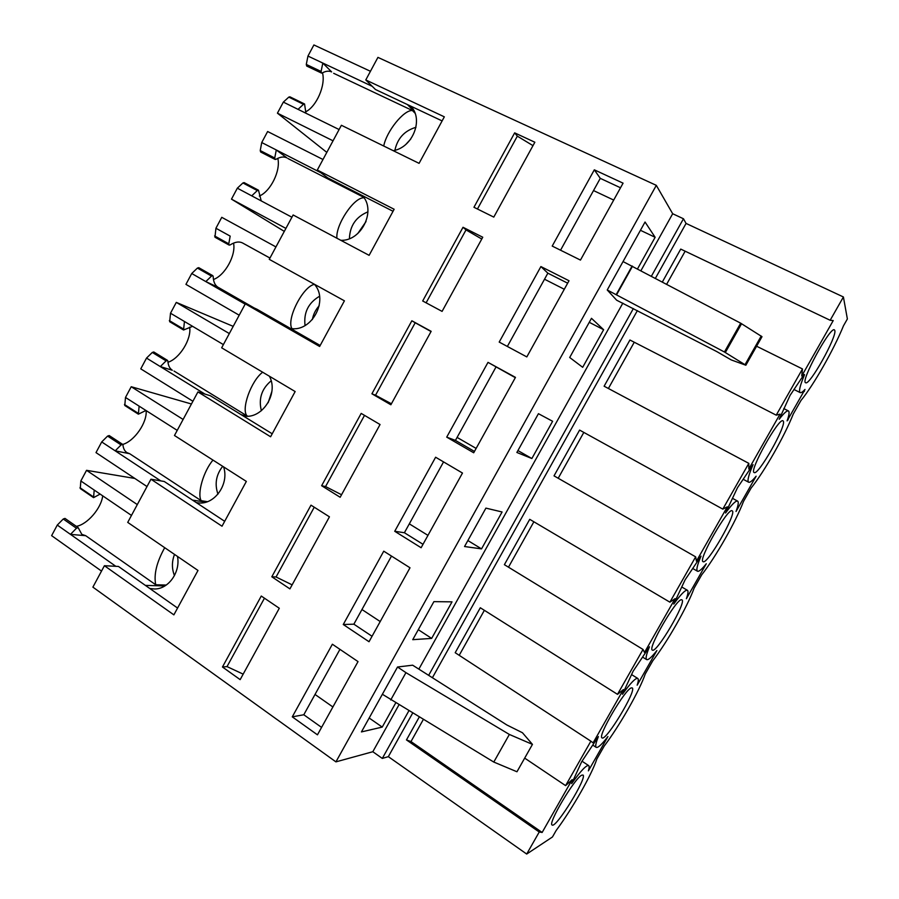 <?xml version="1.0" encoding="UTF-8"?>
<svg xmlns="http://www.w3.org/2000/svg" width="899" height="899" viewBox="0 0 899 899"><rect width="100%" height="100%" fill="white"/><g stroke="black" fill="none" stroke-linecap="round" stroke-linejoin="round"><path stroke-width="1.35" d="M288.804 97.114L283.342 102.115L298.041 109.352L303.502 104.306L288.804 97.114L289.883 96.811L304.559 103.981L303.502 104.306M321.494 73.066L306.705 66.043L306.289 64.436L307.952 56.064L322.82 63.065L321.089 71.448L321.494 73.066L322.202 72.988C325.753 71.021 328.899 70.661 331.641 71.909L322.82 63.065L372.265 86.349M410.787 139.008L406 144.256M370.444 71.291L313.897 44.95L307.952 56.064M532.972 145.638L517.33 136.154L477.448 209.018M333.035 140.806L277.431 113.173L326.809 152.38M394.897 150.29C397.482 138.356 404.505 130.692 415.979 127.298M305.559 111.858C316.482 106.678 325.887 85.135 322.483 72.83M283.342 102.115L277.431 113.173M393.245 150.684C412.81 147.526 423.957 119.106 410.708 106.116M298.041 109.352L339.103 129.546M305.93 113.229L304.559 103.981M415.023 113.184L412.416 110.521C403.775 109.723 386.401 131.524 383.738 146.031M242.91 182.969L237.336 188.183L251.731 195.847L257.294 190.577L242.91 182.969L244.112 182.609L258.485 190.206L257.294 190.577M275.116 159.449L260.643 151.998L260.238 150.56L261.733 142.536L276.296 149.964L274.734 158.01L275.116 159.449L275.948 159.348C280.14 156.853 283.803 156.359 286.916 157.887L276.296 149.964L320.887 172.743M366.039 221.547L357.768 233.538M322.988 159.494L267.632 131.512L261.733 142.536M481.763 239.033L466.019 229.897L426.115 302.817M285.904 228.402L231.481 199.14L284.298 231.391M349.408 238.651C349.913 225.683 356.083 216.749 367.938 211.838M259.328 196.038C270.599 191.465 280.893 170.529 277.802 158.336M237.336 188.183L231.481 199.14M340.845 240.314C361.634 241.258 376.557 210.231 362.308 195.577M251.731 195.847L291.917 217.232M261.227 200.904L258.485 190.206M364.039 197.836C354.217 196.724 335.428 224.952 336.911 238.224M212.816 275.678L213.187 276.499C213.366 281.837 215.03 285.455 218.176 287.354L205.826 281.589L211.49 276.094L197.409 268.071L198.746 267.666L212.816 275.678L211.49 276.094M245.157 304.143L191.734 273.51L197.409 268.071M229.144 245.09L214.962 237.224L215.929 228.256L230.178 236.111L228.784 243.82L229.144 245.09L230.088 244.955C234.987 241.865 239.168 241.224 242.651 243.022L269.958 258.047M319.224 305.727C315.616 309.694 313.324 314.324 312.346 319.617M275.948 246.922L221.761 217.322L215.929 228.256M431.037 331.54L415.203 322.752L375.524 395.245L371.916 393.784L411.854 320.786L431.16 331.326L390.874 404.775L371.916 393.784M239.201 315.212L185.936 284.365L191.734 273.51M391.425 403.775L375.524 395.245M305.053 325.528C303.536 312.605 308.357 302.851 319.527 296.265M213.456 279.499C224.986 275.431 236.167 255.181 233.538 243.112M290.433 328.427C311.526 332.664 329.124 300.266 314.358 284.23M314.448 284.342C302.952 286.343 286.23 319.1 291.894 328.584M167.54 360.398L167.877 361.095C168.158 365.488 169.653 368.545 172.35 370.264L160.314 366.578L166.09 360.881L152.313 352.43L153.774 351.97L167.54 360.398L166.09 360.881M204.961 394.088L146.526 358.083L152.313 352.43M183.553 330L169.675 321.718L170.507 313.223L184.452 321.494L183.553 330L192.622 326.337M271.88 391.38L268.16 402.707M229.324 333.563L176.294 302.39L233.201 326.359M192.903 401.257L140.772 368.86L146.526 358.083M341.541 494.742L325.562 486.55L321.628 485.718L361.184 413.405L380.052 424.519L340.159 497.271L321.628 485.718M364.511 415.372L325.562 486.55M261.373 410.753C258.406 398.763 261.665 388.795 271.138 380.839M167.978 362.275C179.665 358.566 191.678 339.08 189.655 327.135M176.294 302.39L170.507 313.223M223.39 344.598L184.452 321.494M243.112 415.877C261.654 420.114 279.128 393.908 269.419 376.232M262.665 372.22C251.214 380.637 240.763 409.551 247.101 415.956L174.024 371.04M122.657 444.376L122.961 444.949C123.309 448.522 124.624 451.062 126.883 452.59L129.681 453.714L115.207 450.837L121.073 444.926L107.588 436.082L109.184 435.554L122.657 444.376L121.073 444.926M160.752 480.886L101.711 441.937L107.588 436.082M138.367 414.181L124.781 405.494L125.489 397.459L139.131 406.146L138.367 414.181L145.941 410.472M183.115 419.451L131.22 386.727L191.431 403.988M147.009 486.55L96.002 452.613L101.711 441.937M292.13 584.856L276.06 576.989L271.813 576.787L310.998 505.159L329.439 516.824L289.916 588.89L271.813 576.787M314.245 507.216L276.06 576.989M217.963 494.158C214.49 484.1 216.063 474.818 222.705 466.311M122.736 444.443C134.468 441.106 147.301 422.474 146.132 410.596M131.22 386.727L125.489 397.459M177.227 430.385L139.131 406.146M196.218 502.552L197.791 502.811C214.176 505.586 229.571 484.235 223.581 466.873M212.996 460.108C203.68 470.806 196.881 493.753 201.219 500.721L129.681 453.714M78.168 527.634L81.809 534.343L85.72 535.703L70.482 534.366L76.449 528.252L63.256 519.004L64.986 518.408L78.168 527.634L76.449 528.252M115.814 566.303L57.278 525.072L63.256 519.004M93.563 497.641L80.269 488.562L80.843 480.976L94.204 490.056L93.563 497.641L100.115 494.09M137.3 504.586L86.54 470.323L134.828 478.448M101.52 571.09L51.625 535.658L57.278 525.072M243.168 674.138L227.02 666.597L222.458 667.002L261.272 596.037L279.297 608.252L240.157 679.633L222.458 667.002M264.452 598.195L227.02 666.597M174.462 575.596C171.731 568.64 171.754 561.583 174.518 554.402M76.336 526.353C87.327 524.533 101.317 508.227 102.7 495.843M86.54 470.323L80.843 480.976M131.468 515.419L94.204 490.056M149.74 588.463L154.347 588.98C168.383 589.362 180.632 572.225 177.496 556.447M164.708 547.693C156.662 562.156 153.673 574.506 155.729 584.766L85.72 535.703M607.241 289.984L724.437 352.003L745.855 365.23L731.247 359.926L716.728 351.554L616.658 300.21L607.241 289.984L645.044 222.019L655.135 237.291L637.537 268.857M640.436 230.29L655.135 237.291M335.923 761.869L656.315 185.351L377.928 57.379L365.781 79.955L444.331 116.836L419.08 163.348L341.395 125.276L317.302 170.057L394.144 209.265L369.118 255.338L293.13 214.973L269.262 259.339L344.418 300.828L319.628 346.475L245.315 303.851L221.66 347.812L295.153 391.548L270.599 436.768L197.926 391.93L174.473 435.498L246.348 481.414L222.019 526.218L150.953 479.212L127.725 522.386L197.994 570.46L173.878 614.86L104.408 565.718L92.889 587.137L335.923 761.869L372.815 751.721L382.3 758.419L388.334 756.655L412.619 713.154M581.765 775.185L582.934 775.028C587.856 776.781 555.863 828.788 552.132 825.001C547.48 823.9 574.967 777.725 581.765 775.185M631.446 687.881L632.166 687.915C637.2 689.657 605.926 741.63 602.06 737.877C597.116 736.753 625.558 688.398 631.446 687.881M681.588 599.768L681.903 599.858C687.061 601.566 656.36 653.809 652.371 650.101C647.156 648.954 676.689 598.071 681.588 599.768M732.191 510.846C737.382 512.565 707.142 565.302 703.074 561.65C697.602 560.504 728.336 506.822 732.179 510.846L732.191 510.846M783.254 421.092C786.962 425.07 758.093 476.065 754.171 472.526C748.597 471.582 779.028 416.967 783.007 420.856L783.254 421.092M834.811 330.506C837.093 336.631 809.415 386.121 805.65 382.716C800.009 381.996 830.316 326.146 834.396 329.877L834.811 330.506M526.702 854.05L552.458 836.98L556.133 830.53C572.405 808.617 591.834 774.522 596.812 759.071L604.218 746.058C619.771 725.459 639.358 691.073 645.268 673.958L652.753 660.821C667.552 641.571 687.308 606.892 694.163 588.081L701.703 574.832C715.75 556.942 735.674 521.959 743.495 501.44L751.103 488.067C764.375 471.559 784.479 436.285 793.278 414.001L800.953 400.505C813.426 385.424 833.71 349.835 843.498 325.775L847.375 318.965L843.408 296.973L830.159 320.269L833.227 320.572L801.739 375.951L802.481 368.95L776.219 415.158L780.017 414.147L748.822 468.997L748.811 463.356L722.796 509.115L727.302 506.834L696.422 561.156L695.657 556.852L669.901 602.173L675.104 598.644L644.504 652.449L643.021 649.449L617.501 694.343L623.389 689.578L593.082 742.877L590.879 741.169L565.606 785.625L572.169 779.658L542.142 832.463L539.243 832.002L526.702 854.05L388.334 756.655M804.549 374.681C800.031 385.457 798.582 391.436 800.177 392.605C801.076 392.998 802.672 391.953 804.998 389.458L787.108 420.878C789.165 415.023 789.603 411.708 788.434 410.944C786.996 410.36 783.917 413.124 779.197 419.26L790.086 395.346L804.099 374.456M736.045 511.464C738.281 505.407 738.809 501.957 737.641 501.136C735.854 500.473 731.831 504.429 725.549 513.003L737.562 487.573L753.07 464.626C748.552 475.155 747.08 481.021 748.653 482.224C749.901 482.752 752.396 480.751 756.126 476.2L736.045 511.464M686.386 598.712C688.106 593.823 688.454 591.014 687.42 590.295C685.476 589.598 680.925 594.183 673.756 604.061L685.094 579.833L701.018 556.133C697.231 565.111 696.062 570.146 697.489 571.225C698.894 571.82 701.827 569.337 706.277 563.763L686.386 598.712M637.166 685.173C638.447 681.307 638.65 679.06 637.773 678.442C635.66 677.722 630.547 682.993 622.456 694.253L633.121 671.227L649.46 646.774C646.325 654.36 645.403 658.641 646.684 659.608C648.246 660.248 651.64 657.225 656.877 650.539L637.166 685.173M588.384 770.87C589.294 767.881 589.396 766.117 588.665 765.588C586.384 764.892 580.709 770.893 571.64 783.613L581.653 761.756L598.386 736.573C595.835 742.922 595.116 746.518 596.239 747.372C597.959 748.047 601.847 744.439 607.926 736.539L588.384 770.87M419.204 717.121L406.46 739.922L539.243 832.002M524.679 758.115L565.606 785.625M617.501 694.343L480.313 607.758L455.197 652.708L590.879 741.169M669.901 602.173L529.725 519.33L504.384 564.684L643.021 649.449M722.796 509.115L579.597 430.082L554.02 475.863L695.657 556.852M776.219 415.158L629.929 340.002L604.117 386.21L748.811 463.356M756.61 346.227L802.481 368.95M830.159 320.269L680.734 249.09L662.383 281.938M655.427 278.274L686.061 223.424L843.408 296.973M432.397 677.734L637.369 310.627M623.074 183.16L580.462 260.081L552.211 246.079L594.318 169.821L623.074 183.16M613.702 200.072L593.52 190.566M560.549 250.214L600.274 178.35L620.512 187.779M365.781 79.955L375.445 89.495L442.117 120.915M656.315 185.351L672.677 213.737L683.465 218.76L686.061 223.424M382.3 758.419L408.831 710.873M428.654 675.351L633.357 308.559M651.427 276.173L683.465 218.76M332.372 644.223L358.027 661.597L317.459 734.831L292.276 716.851L332.372 644.223M435.622 457.231L462.479 473.043L421.114 547.727L394.728 531.287L435.622 457.231M540.895 266.565L569.011 280.746L526.814 356.914L499.203 342.081L540.895 266.565L547.862 273.172L567.662 283.185M493.787 217.108L473.953 207.276L514.666 132.861L534.849 142.233L493.787 217.108M442.083 311.391L422.687 300.985L463.019 227.278L482.752 237.235L442.083 311.391M488 362.364L515.475 377.378L473.706 452.781L446.713 437.139L488 362.364L515.318 377.67M383.749 551.177L410 567.786L369.028 641.729L343.261 624.513L383.749 551.177M224.683 521.308L164.236 481.482L150.953 479.212M272.217 433.79L210.422 395.762L197.926 391.93M320.179 345.463L257.024 309.278L245.315 303.851M393.043 211.287L327.798 177.923L317.302 170.057M177.575 608.05L118.454 566.449L104.408 565.718M623.041 261.564L740.686 323.191L762.004 336.687L745.855 365.23M369.163 718.009L382.232 727.089L361.432 731.921L382.378 694.264L493.787 762.06L516.97 771.758L532.444 744.383L509.362 734.449L493.787 762.06M395.684 702.951L382.232 727.089M321.572 727.392L303.795 714.761L339.946 649.348M303.795 714.761L292.276 716.851M406.46 739.922L410.989 741.563L423.272 719.582M410.989 741.563L542.142 832.463M332.888 706.962L315.021 694.455M412.742 639.672L433.891 601.645L452.017 601.847L431.655 638.402L412.742 639.672M418.293 629.682L431.655 638.402M372.051 636.278L353.858 624.176L391.492 556.088M353.858 624.176L343.261 624.513M459.209 655.315L484.37 610.309M380.21 621.546L361.96 609.533M464.547 546.525L485.909 508.126L502.08 511.981L481.527 548.884L464.547 546.525M467.873 540.546L481.527 548.884M423.002 544.3L404.404 532.736L443.555 461.906M404.404 532.736L394.728 531.287M508.474 567.19L533.871 521.768M427.958 535.366L409.315 523.859M516.869 452.467L538.434 413.686L552.615 421.283L531.871 458.524L516.869 452.467M517.925 450.568L531.871 458.524M474.458 451.433L455.433 440.409L495.956 367.095M455.433 440.409L446.713 437.139M415.203 322.752L411.854 320.786M558.2 478.257L583.822 432.408M476.133 448.41L457.085 437.408M569.696 357.487L591.475 318.325L603.634 329.719L582.687 367.309L569.696 357.487M589.25 322.314L603.634 329.719M507.351 346.452L547.862 273.172M466.019 229.897L463.019 227.278M608.387 388.492L634.256 342.227M564.291 289.264L544.513 279.218M372.815 751.721L398.92 704.906M418.855 669.126L622.85 303.143M640.953 270.655L672.677 213.737M666.687 284.208L685.15 251.192M517.33 136.154L514.666 132.861M600.274 178.35L594.318 169.821M509.362 734.449L405.943 672.643L390.728 699.973M405.943 672.643L397.538 667.002L382.378 694.264M397.538 667.002L412.652 665.193L506.811 724.954L522.454 732.741L532.444 744.383M321.089 71.448L306.289 64.436M414.417 111.712L407.404 104.554M412.416 110.521L333.675 73.313M274.734 158.01L260.238 150.56M363.623 197.241L287.972 158.539M228.784 243.82L214.591 235.943M254.203 307.975L218.738 287.646M269.947 258.069L242.663 243.033M183.227 328.877L169.338 320.583M247.787 416.147L247.101 415.956M246.281 416.181L241.179 414.686M138.064 413.192L124.467 404.505M207.444 501.676L201.219 500.721M205.938 502.159L192.543 500.125M93.294 496.799L79.989 487.708M166.225 585.069L155.729 584.766M164.854 585.957L145.391 585.395M788.187 419.878L787.569 419.563M804.403 391.391L803.515 390.941M616.635 294.703L632.503 266.205M616.253 294.501L632.121 266.014M745.069 364.601L761.217 336.024M725.336 352.52L741.585 323.707M724.437 352.003L740.686 323.191M788.434 410.944L783.782 408.573M800.177 392.605L793.907 389.447M748.653 482.224L743.17 479.268M737.641 501.136L732.483 498.316M697.489 571.225L692.724 568.483M687.42 590.295L681.745 586.98M646.684 659.608L642.571 657.09M637.773 678.442L631.57 674.587M596.239 747.372L592.733 745.08M588.665 765.588L582.013 761.206"/></g></svg>
